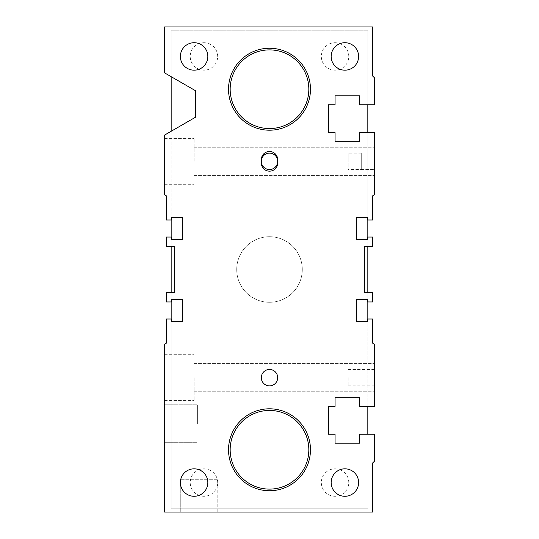 <?xml version="1.0" encoding="UTF-8"?>
<svg xmlns="http://www.w3.org/2000/svg" width="539" height="539" viewBox="0 0 539 539"><rect width="100%" height="100%" fill="white"/><g stroke="black" fill="none" stroke-linecap="round" stroke-linejoin="round"><path stroke-width="0.4" stroke-dasharray="2.69 2.02" d="M166.255 343.249L166.255 318.994L171.496 318.994L171.496 321.615L182.64 321.615L182.64 299.327L171.496 299.327L171.496 301.948L166.255 301.948L166.255 292.441L174.447 292.441L174.447 246.559L166.255 246.559L166.255 237.052L171.496 237.052L171.496 239.673L182.64 239.673L182.64 217.385L171.496 217.385L171.496 220.006L166.255 220.006L166.255 195.751L164.611 194.808L164.611 135.067L195.751 117.084L195.751 90.862L164.611 72.886L164.611 26.95L372.745 26.95L372.745 76.114L374.389 77.757L374.389 104.795L359.634 104.795L359.634 95.78L335.056 95.78L335.056 104.795L328.5 104.795L328.5 132.655L335.056 132.655L335.056 141.669L359.634 141.669L359.634 132.655L374.389 132.655L374.389 194.808L372.745 195.751L372.745 220.006L367.504 220.006L367.504 217.385L356.36 217.385L356.36 239.673L367.504 239.673L367.504 237.052L372.745 237.052L372.745 246.559L364.553 246.559L364.553 292.441L372.745 292.441L372.745 301.948L367.504 301.948L367.504 299.327L356.36 299.327L356.36 321.615L367.504 321.615L367.504 318.994L372.745 318.994L372.745 343.249L374.389 344.192L374.389 406.345L359.634 406.345L359.634 397.331L335.056 397.331L335.056 406.345L328.5 406.345L328.5 434.205L335.056 434.205L335.056 443.22L359.634 443.22L359.634 434.205L374.389 434.205L374.389 461.243L372.745 462.886L372.745 512.05L164.611 512.05L164.611 344.192L166.255 343.249M164.611 423.553L164.611 442.31L164.611 423.553M164.611 377.664L164.611 400.605L164.611 377.664M236.722 269.5A32.778 32.778 0 0 0 285.886 297.885A32.778 32.778 0 0 0 285.886 241.115A32.778 32.778 0 0 0 236.722 269.5A32.778 32.778 0 0 1 285.886 241.115A32.778 32.778 0 0 1 285.886 297.885A32.778 32.778 0 0 1 236.722 269.5M228.529 449.775A40.971 40.971 0 0 0 269.5 490.746A40.971 40.971 0 0 0 310.471 449.775A40.971 40.971 0 0 0 269.5 408.805A40.971 40.971 0 0 0 228.529 449.775M228.529 89.225A40.971 40.971 0 0 0 269.5 130.195A40.971 40.971 0 0 0 310.471 89.225A40.971 40.971 0 0 0 269.5 48.254A40.971 40.971 0 0 0 228.529 89.225M374.389 161.336L374.389 147.241L374.389 161.336M361.278 169.529L374.389 169.529L374.389 153.143L374.389 169.529L361.278 169.529L361.278 153.143L361.278 169.529L361.278 153.143L361.278 169.529L348.167 169.529L348.167 153.143L348.167 169.529M361.278 153.143L348.167 153.143M374.389 377.664L374.389 391.759L374.389 377.664M348.167 377.664L348.167 385.857L348.167 377.664M261.307 161.336L261.307 162.973A8.193 8.193 0 0 0 269.5 171.166A8.193 8.193 0 0 0 277.693 162.973L277.693 159.699A8.193 8.193 0 0 0 269.5 151.499A8.193 8.193 0 0 0 261.307 159.699L261.307 161.336A8.193 8.193 0 0 1 269.5 153.143A8.193 8.193 0 0 1 277.693 161.336A8.193 8.193 0 0 0 265.404 154.242A8.193 8.193 0 0 0 265.404 168.431A8.193 8.193 0 0 0 277.693 161.336A8.193 8.193 0 0 1 269.5 169.529A8.193 8.193 0 0 1 261.307 161.336L261.307 159.699A8.193 8.193 0 0 1 269.5 151.499A8.193 8.193 0 0 1 277.693 159.699L277.693 162.973A8.193 8.193 0 0 1 269.5 171.166A8.193 8.193 0 0 1 261.307 162.973L261.307 161.336M277.693 377.664A8.193 8.193 0 0 0 265.404 370.569A8.193 8.193 0 0 0 265.404 384.758A8.193 8.193 0 0 0 277.693 377.664M194.114 161.336L194.114 138.395L194.114 161.336M194.114 377.664L194.114 400.605L194.114 377.664M164.611 161.336L164.611 138.395L164.611 161.336M207.838 482.553A13.724 13.724 0 0 0 187.249 470.662A13.724 13.724 0 0 0 187.249 494.438A13.724 13.724 0 0 0 207.838 482.553M358.617 482.553A13.724 13.724 0 0 0 338.02 470.662A13.724 13.724 0 0 0 338.02 494.438A13.724 13.724 0 0 0 358.617 482.553M358.617 56.447A13.724 13.724 0 0 0 338.02 44.562A13.724 13.724 0 0 0 338.02 68.338A13.724 13.724 0 0 0 358.617 56.447M207.838 56.447A13.724 13.724 0 0 0 187.249 44.562A13.724 13.724 0 0 0 187.249 68.338A13.724 13.724 0 0 0 207.838 56.447M197.389 423.553L197.389 404.796L197.389 423.553M217.783 512.05L180.275 512.05L217.783 512.05L217.783 479.272L180.275 479.272L217.783 479.272L180.275 479.272L217.783 479.272L217.783 512.05L180.275 512.05L217.783 512.05M310.471 449.775A40.971 40.971 0 0 1 249.011 485.255A40.971 40.971 0 0 1 249.011 414.289A40.971 40.971 0 0 1 310.471 449.775M310.471 89.225A40.971 40.971 0 0 1 249.011 124.711A40.971 40.971 0 0 1 249.011 53.745A40.971 40.971 0 0 1 310.471 89.225M269.5 48.254A40.971 40.971 0 0 1 304.98 109.713A40.971 40.971 0 0 1 234.02 109.713A40.971 40.971 0 0 1 269.5 48.254M269.5 408.805A40.971 40.971 0 0 1 304.98 470.257A40.971 40.971 0 0 1 234.02 470.257A40.971 40.971 0 0 1 269.5 408.805M277.693 159.699A8.193 8.193 0 0 0 269.5 151.499A8.193 8.193 0 0 0 261.307 159.699L261.307 162.973A8.193 8.193 0 0 0 269.5 171.166A8.193 8.193 0 0 0 277.693 162.973L277.693 159.699M269.5 385.857A8.193 8.193 0 0 0 276.595 373.567A8.193 8.193 0 0 0 262.405 373.567A8.193 8.193 0 0 0 269.5 385.857A8.193 8.193 0 0 1 262.405 373.567A8.193 8.193 0 0 1 276.595 373.567A8.193 8.193 0 0 1 269.5 385.857M277.693 161.336A8.193 8.193 0 0 1 269.5 169.529A8.193 8.193 0 0 1 261.307 161.336A8.193 8.193 0 0 1 269.5 153.143A8.193 8.193 0 0 1 277.693 161.336M269.5 236.722A32.778 32.778 0 0 1 297.885 285.886A32.778 32.778 0 0 1 241.115 285.886A32.778 32.778 0 0 1 269.5 236.722A32.778 32.778 0 0 1 297.885 285.886A32.778 32.778 0 0 1 241.115 285.886A32.778 32.778 0 0 1 269.5 236.722M203.944 468.822A13.724 13.724 0 0 1 215.836 489.412A13.724 13.724 0 0 1 192.059 489.412A13.724 13.724 0 0 1 203.944 468.822A13.724 13.724 0 0 0 190.22 482.553A13.724 13.724 0 0 0 203.944 496.278A13.724 13.724 0 0 0 217.675 482.553A13.724 13.724 0 0 0 203.944 468.822M335.056 42.722A13.724 13.724 0 0 1 346.941 63.312A13.724 13.724 0 0 1 323.164 63.312A13.724 13.724 0 0 1 335.056 42.722A13.724 13.724 0 0 0 321.325 56.447A13.724 13.724 0 0 0 335.056 70.178A13.724 13.724 0 0 0 348.78 56.447A13.724 13.724 0 0 0 335.056 42.722M203.944 42.722A13.724 13.724 0 0 1 215.836 63.312A13.724 13.724 0 0 1 192.059 63.312A13.724 13.724 0 0 1 203.944 42.722A13.724 13.724 0 0 0 190.22 56.447A13.724 13.724 0 0 0 203.944 70.178A13.724 13.724 0 0 0 217.675 56.447A13.724 13.724 0 0 0 203.944 42.722M335.056 468.822A13.724 13.724 0 0 1 346.941 489.412A13.724 13.724 0 0 1 323.164 489.412A13.724 13.724 0 0 1 335.056 468.822A13.724 13.724 0 0 0 321.325 482.553A13.724 13.724 0 0 0 335.056 496.278A13.724 13.724 0 0 0 348.78 482.553A13.724 13.724 0 0 0 335.056 468.822M367.834 434.205L367.834 30.224L171.166 30.224L171.166 508.776L367.834 508.776L171.166 508.776L171.166 318.994M171.166 76.673L171.166 30.224L367.834 30.224L367.834 104.795M367.834 132.655L367.834 220.006M367.834 237.052L367.834 246.559M367.834 292.441L367.834 301.948M367.834 318.994L367.834 406.345M171.166 301.948L171.166 292.441M171.166 246.559L171.166 237.052M171.166 220.006L171.166 131.28M374.389 385.857L348.167 385.857M374.389 369.471L348.167 369.471M194.114 147.241L374.389 147.241L194.114 147.241M194.114 175.431L374.389 175.431L194.114 175.431M194.114 363.569L374.389 363.569L194.114 363.569M194.114 391.759L374.389 391.759L194.114 391.759M164.611 400.605L194.114 400.605L164.611 400.605M164.611 354.723L194.114 354.723L164.611 354.723M164.611 184.277L194.114 184.277L164.611 184.277M164.611 138.395L194.114 138.395L164.611 138.395M164.611 442.31L197.389 442.31L164.611 442.31M164.611 404.796L197.389 404.796L164.611 404.796M180.275 512.05L180.275 479.272L180.275 512.05"/><path stroke-width="0.81" d="M166.255 318.994L166.255 343.249L164.611 344.192L164.611 512.05L372.745 512.05L372.745 462.886L374.389 461.243L374.389 434.205L359.634 434.205L359.634 443.22L335.056 443.22L335.056 434.205L328.5 434.205L328.5 406.345L335.056 406.345L335.056 397.331L359.634 397.331L359.634 406.345L374.389 406.345L374.389 344.192L372.745 343.249L372.745 318.994L367.504 318.994L367.504 321.615L356.36 321.615L356.36 299.327L367.504 299.327L367.504 301.948L372.745 301.948L372.745 292.441L364.553 292.441L364.553 246.559L372.745 246.559L372.745 237.052L367.504 237.052L367.504 239.673L356.36 239.673L356.36 217.385L367.504 217.385L367.504 220.006L372.745 220.006L372.745 195.751L374.389 194.808L374.389 132.655L359.634 132.655L359.634 141.669L335.056 141.669L335.056 132.655L328.5 132.655L328.5 104.795L335.056 104.795L335.056 95.78L359.634 95.78L359.634 104.795L374.389 104.795L374.389 77.757L372.745 76.114L372.745 26.95L164.611 26.95L164.611 72.886L195.751 90.862L195.751 117.084L164.611 135.067L164.611 194.808L166.255 195.751L166.255 220.006L171.496 220.006L171.496 217.385L182.64 217.385L182.64 239.673L171.496 239.673L171.496 237.052L166.255 237.052L166.255 246.559L174.447 246.559L174.447 292.441L166.255 292.441L166.255 301.948L171.496 301.948L171.496 299.327L182.64 299.327L182.64 321.615L171.496 321.615L171.496 318.994L166.255 318.994M261.307 161.336A8.193 8.193 0 0 0 269.5 169.529A8.193 8.193 0 0 0 277.693 161.336A8.193 8.193 0 0 0 269.5 153.143A8.193 8.193 0 0 0 261.307 161.336M277.693 162.973A8.193 8.193 0 0 1 269.5 171.166A8.193 8.193 0 0 1 261.307 162.973L261.307 159.699A8.193 8.193 0 0 1 269.5 151.499A8.193 8.193 0 0 1 277.693 159.699L277.693 162.973M277.693 377.664A8.193 8.193 0 0 1 265.404 384.758A8.193 8.193 0 0 1 265.404 370.569A8.193 8.193 0 0 1 277.693 377.664M207.838 482.553A13.724 13.724 0 0 1 187.249 494.438A13.724 13.724 0 0 1 187.249 470.662A13.724 13.724 0 0 1 207.838 482.553M358.617 482.553A13.724 13.724 0 0 1 338.02 494.438A13.724 13.724 0 0 1 338.02 470.662A13.724 13.724 0 0 1 358.617 482.553M358.617 56.447A13.724 13.724 0 0 1 338.02 68.338A13.724 13.724 0 0 1 338.02 44.562A13.724 13.724 0 0 1 358.617 56.447M207.838 56.447A13.724 13.724 0 0 1 187.249 68.338A13.724 13.724 0 0 1 187.249 44.562A13.724 13.724 0 0 1 207.838 56.447M269.5 49.891A39.334 39.334 0 0 1 303.565 108.891A39.334 39.334 0 0 1 235.435 108.891A39.334 39.334 0 0 1 269.5 49.891M269.5 48.254A40.971 40.971 0 0 0 234.02 109.713A40.971 40.971 0 0 0 304.98 109.713A40.971 40.971 0 0 0 269.5 48.254M269.5 410.442A39.334 39.334 0 0 1 303.565 469.442A39.334 39.334 0 0 1 235.435 469.442A39.334 39.334 0 0 1 269.5 410.442M269.5 408.805A40.971 40.971 0 0 0 234.02 470.257A40.971 40.971 0 0 0 304.98 470.257A40.971 40.971 0 0 0 269.5 408.805M367.834 104.795L367.834 132.655M367.834 220.006L367.834 237.052M367.834 246.559L367.834 292.441M367.834 301.948L367.834 318.994M367.834 406.345L367.834 434.205M171.166 318.994L171.166 301.948M171.166 292.441L171.166 246.559M171.166 237.052L171.166 220.006M171.166 131.28L171.166 76.673"/></g></svg>
